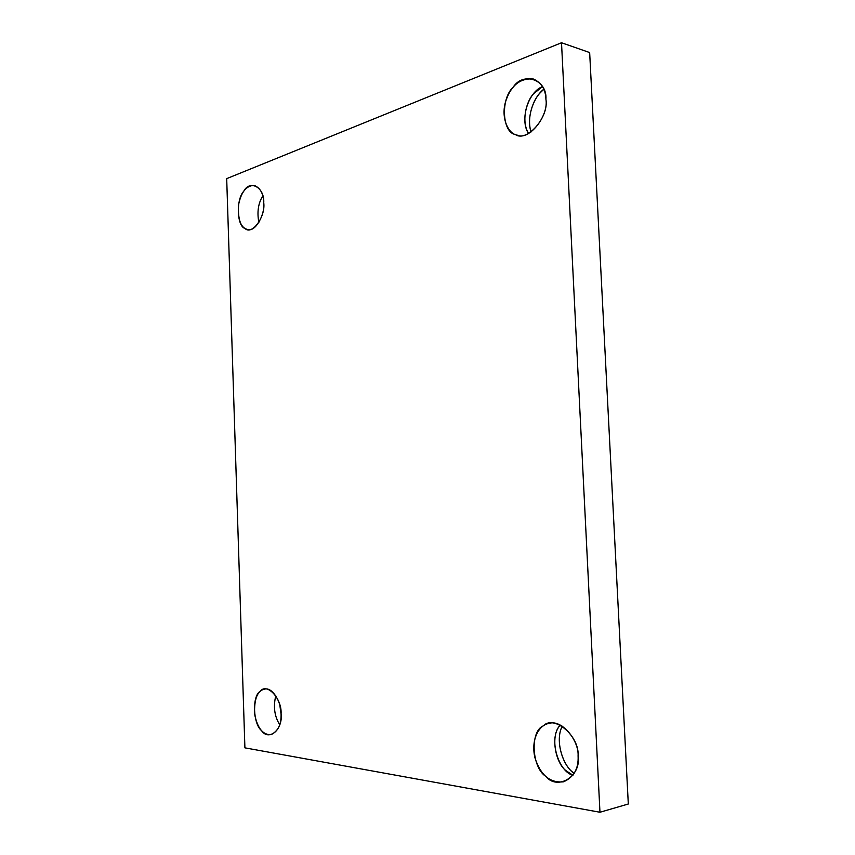 <?xml version="1.0" encoding="UTF-8"?>
<svg xmlns="http://www.w3.org/2000/svg" width="855" height="855" viewBox="0 0 855 855"><rect width="100%" height="100%" fill="white"/><g stroke="black" fill="none" stroke-linecap="round" stroke-linejoin="round"><path stroke-width="1.28" d="M281.092 714.363L279.841 705.215L281.092 714.363M275.78 695.778C273.151 706.7 274.476 716.351 279.735 724.73C274.476 716.351 273.151 706.7 275.78 695.778M281.081 713.786C281.584 702.725 272.499 686.864 264.719 689.119C257.419 690.53 254.053 698.888 254.63 714.182C257.43 728.086 262.838 734.926 270.853 734.691C277.971 731.624 281.38 724.655 281.081 713.786C283.123 729.561 268.662 741.563 261.491 730.565C252.941 723.822 252.033 695.66 260.198 691.332C266.696 682.311 282.054 698.45 281.081 713.786M262.806 195.891C258.231 203.191 256.917 212.051 258.862 222.482C256.917 212.051 258.231 203.191 262.806 195.891M263.746 202.721C263.49 193.679 260.326 187.908 254.234 185.417C246.326 185.535 241.089 192.054 238.524 204.976C237.786 219.927 240.875 228.103 247.8 229.514C255.495 232.25 265.232 214.22 263.746 202.721C265.702 216.935 251.862 235.585 244.979 228.467C236.792 226.137 235.937 199.386 243.761 191.221C249.991 179.347 264.697 187.448 263.746 202.721M531.062 131.969C525.996 116.259 534.525 95.942 543.791 89.273L539.826 93.195C532.494 100.826 526.616 119.069 531.062 131.969M542.508 86.654L533.862 93.494C525.761 101.371 521.144 123.227 528.572 133.455C519.071 118.043 529.405 91.154 542.508 86.654M545.918 99.244C545.629 89.529 541.482 82.785 533.477 79.023C520.385 77.912 511.172 85.19 505.861 100.858C500.378 117.434 508.287 134.053 517.061 135.069C528.999 141.118 548.931 115.767 545.918 99.244C549.22 117.221 526.584 142.764 515.362 134.513C502.035 132.536 500.464 98.71 513.128 87.274C523.164 71.296 547.35 79.547 545.918 99.244M574.197 773.39C563.434 766.839 554.446 741.05 562.248 726.205C554.842 740.238 562.601 765.011 572.893 772.3L574.197 773.39M560.282 725.126C550.011 734.969 555.355 763.686 566.641 771.135L572.957 775.25C558.636 772.022 547.756 738.239 560.282 725.126M578.087 755.809C579.038 740.483 561.703 718.98 548.985 723.458C539.216 724.751 530.57 739.361 534.963 757.829C540.51 775.164 550.032 783.159 563.52 781.812C573.908 777.163 578.76 768.506 578.087 755.809C581.592 776.351 557.599 790.939 545.714 776.34C531.596 767.159 529.929 731.057 543.331 725.852C553.933 714.513 579.594 735.984 578.087 755.809M244.904 747.847L226.693 178.631L244.904 747.847L599.964 812.25L628.307 804.01L589.661 52.561L561.511 42.75L599.964 812.25L244.904 747.847M628.307 804.01L599.964 812.25L561.511 42.75L226.693 178.631L561.511 42.75L589.661 52.561L628.307 804.01"/></g></svg>
